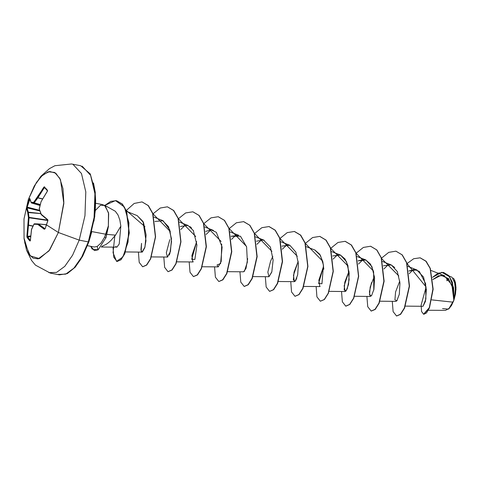 <?xml version="1.0" encoding="UTF-8"?>
<svg xmlns="http://www.w3.org/2000/svg" width="480" height="480" viewBox="0 0 480 480"><rect width="100%" height="100%" fill="white"/><g stroke="black" fill="none" stroke-linecap="round" stroke-linejoin="round"><path stroke-width="0.72" d="M45.984 189.102L47.412 190.776L47.442 190.284L47.436 191.106L41.07 201.726L39.282 208.902L41.238 214.284L47.916 220.152L45.114 228.804L44.31 229.272L37.752 224.4L33.996 224.244L31.542 229.41L30.318 240.816L29.976 241.008L28.434 239.322L26.868 236.73L28.422 217.65L27.702 212.508L26.484 208.182L27.96 203.01L28.332 199.572L27.96 203.01L29.43 199.074L27.96 203.01L28.392 203.286L29.856 199.374L29.43 199.074L29.766 198.48L31.182 202.392L33.708 202.308L44.214 186.852L47.388 190.734M88.752 241.926L88.296 241.902L81.732 256.968L73.926 268.116L65.694 274.152L57.936 274.434L65.694 274.152L73.926 268.116L81.732 256.968L88.296 241.902L79.176 240.132L72.618 255.198L64.806 266.346L56.58 272.382L48.816 272.664L56.58 272.382L64.806 266.346L72.618 255.198L79.176 240.132L58.362 232.482L46.404 224.838L47.844 220.866L47.634 219.618L41.238 214.284L39.282 208.902L41.07 201.726L47.262 191.424L47.442 190.284L45.93 188.52L47.442 190.284L47.298 191.37M47.862 220.704L45.114 228.804L38.196 223.95L46.302 224.718L38.196 223.95L46.29 224.748L38.262 223.986L44.784 228.828L44.31 229.272L45.114 228.804L46.404 224.838L58.362 232.482L49.662 250.032L39.432 258.582L30.318 255.912L24.678 242.718M24 238.038L28.914 254.136L33.138 258.102L38.154 258.876L49.026 250.884L58.362 232.482L63.852 202.404L63.018 188.778L59.832 178.374L54.684 172.47L48.198 171.774L41.172 176.382L34.464 185.73M431.808 299.898L453.066 302.154L453.924 300.216L451.506 305.52L448.65 309L453.834 300.252L453.066 302.154L448.536 309.102L442.566 308.598M108.45 226.122L105.99 237.99L108.45 226.122L105.99 237.99L108.228 226.248L104.628 237.066L105.774 237.948L104.628 237.066L105.834 234.264L91.92 231.57L105.834 234.264L108.45 226.122M101.814 246.366L105.996 244.416L108.522 242.622L110.988 240.426L115.488 235.146L107.058 234.42L115.488 235.146L120.852 226.116L119.892 220.128L118.02 214.992L115.332 211.242L104.382 205.116M95.376 210.444L100.506 205.176L105.27 205.728L108.642 213.588L108.33 226.266L108.492 212.706L104.442 205.146M87.48 245.694L94.332 247.026L97.236 246.426L101.052 242.988L104.628 237.066L101.052 242.988L97.236 246.426L97.878 249.816L97.236 246.426M453.834 300.252L451.902 284.94L444.288 275.76L438.612 275.754L432.852 279.558L441.048 275.286L448.392 278.592L452.85 288.252L453.834 300.252M423.072 306.24L425.472 301.296L426.33 289.584L423.528 277.092L416.778 269.928L408.852 271.02L414.336 269.436L419.298 271.404L425.61 283.65L425.91 299.07L423.072 306.24M379.974 301.224L395.946 301.368L397.206 300.354M394.764 267.528L391.14 264.876L383.418 265.818L391.314 264.948L397.308 271.566L399.954 282.966L399.294 294.324L396.846 300.828L394.92 299.82L395.586 291.99L399.774 281.052M371.508 282.624L369.432 291.888L370.23 296.346M373.776 290.028L373.638 271.776L370.524 264.108L365.754 259.95L363.816 259.47L358.026 260.892L365.922 260.022L371.916 266.64L374.562 278.04L373.902 289.398L371.46 295.902L369.534 294.894L370.2 287.064L374.388 276.126M348.996 271.2L344.154 285.762L345.162 291.516L347.238 288.912L349.152 279.684L347.886 265.446L344.982 258.96L340.362 255.024L332.64 255.966L340.536 255.096L346.524 261.714L349.17 273.114L348.516 284.472L346.068 290.976L344.142 289.968L344.808 282.138L348.996 271.2M314.91 250.074L320.484 255.486L323.46 265.128L321.948 283.746L318.612 283.518L323.604 266.274L318.846 280.224L319.776 286.59L320.142 286.494M323.844 269.226L322.842 261.846L319.782 254.316L314.976 250.098L306.342 246.708M280.95 241.782L289.584 245.172L281.862 246.114L289.872 245.292L295.872 252.132L298.422 263.688L297.666 274.974L295.2 281.22L293.34 279.978L294.072 272.118L298.218 261.342L293.454 275.298L294.384 281.664L295.23 281.19L296.316 279.402M296.664 278.55L296.85 278.016M272.826 256.422L270.618 261.144L267.87 272.166L268.998 276.738L271.872 271.74M255.558 236.856L264.192 240.246L263.472 240.006L256.47 241.188L263.472 240.006L270.414 247.05L273.09 260.046L271.794 272.022L268.98 276.738M227.64 271.668L243.606 271.812L245.982 268.422L247.674 258.606M230.172 231.93L238.806 235.32L231.078 236.262L240.462 236.208L246.624 246.87L247.386 262.056L244.386 271.404M217.212 265.428L218.214 266.886L221.214 261.408L221.676 244.026M193.254 230.358L196.908 244.956L194.868 259.44L191.682 259.332L196.656 241.638L191.892 255.594L192.828 261.96L193.272 261.822M193.416 230.64L188.022 225.468L180.3 226.41M169.818 239.652L166.296 252.798L167.442 257.034L167.862 256.908M169.2 255.126L169.932 253.296L171.552 241.356L169.83 229.89L163.092 220.74L154.914 221.484M137.118 215.568L143.028 221.514L145.998 240.744L144.702 247.884L142.296 252.066L141.174 251.154L141.552 243.36L140.922 249.774L142.044 252.108L144.93 247.074L146.124 235.026L143.52 222.552L137.244 215.616L126.69 211.47M119.202 243.966L116.916 247.164L119.202 243.966L120.852 226.116L115.488 235.146M180.732 229.56L185.484 224.946L180.732 229.56M206.124 234.486L210.87 229.872L206.124 234.486M256.902 244.338L261.648 239.724M282.288 249.264L287.04 244.65L282.294 249.264M358.458 264.048L363.21 259.428L358.458 264.042M409.224 273.75L413.388 269.466L409.224 273.75M428.322 310.254L445.512 310.404L449.454 308.214L453.066 302.154L432.798 300.006M453.294 278.088L454.308 279.522L455.658 292.086L454.188 299.1L455.772 285.078L451.98 277.176L449.22 276.09M407.058 263.58L426.12 286.998L421.128 305.022L421.542 311.508L423.612 314.244L429.288 307.674L432.924 289.086L430.128 268.422L425.886 261.228L420.09 257.82L413.676 258.696L407.058 263.58M432.564 277.302L441.834 272.304L449.526 276.732L453.594 287.844L453.87 300.156L452.436 282.852L448.842 275.85L443.49 272.442L438.102 273.186L432.564 277.302M420.192 257.844L426.096 261.27L430.344 268.464L433.134 289.128L429.498 307.716L423.828 314.286L426.468 312.972L429.42 307.908L433.128 289.272L430.338 268.446L426.048 261.216L420.192 257.844M443.592 272.466L448.866 275.67L452.43 282.228L454.218 298.866L453.882 300.096L454.218 298.866L452.43 282.228L448.866 275.67L443.49 272.442M28.332 199.566L24.006 218.928L24.066 238.668L26.538 250.194L31.548 260.442L35.484 265.152L50.328 273.09L59.448 274.854L67.29 273.6L75.264 267.162L82.68 256.23L88.884 241.842L94.74 216.6L95.25 192.156L90.246 173.892L80.616 165.738L71.502 163.968L54.9 165.72L49.494 168.582L40.926 176.244L34.272 186.072L28.332 199.572L36.408 182.454L43.038 174.666L49.752 171.462L55.782 173.202L60.45 179.688L63.816 203.52L58.362 232.482L79.176 240.132L84.948 215.724L85.782 191.886L81.51 173.52L73.014 164.388L81.51 173.52L85.782 191.886L84.948 215.724L79.176 240.132L88.296 241.902L94.062 217.494L94.896 193.656L90.63 175.29L82.134 166.158L90.63 175.29L94.896 193.656L94.062 217.494L88.296 241.902L88.884 241.848L91.806 231.648M93.978 221.166L95.262 210.654L95.61 200.526L95.01 191.16L93.474 182.916M76.35 265.584L80.952 258.996M116.916 247.164L101.286 247.044M116.01 246.696L115.794 246.264M162.51 220.494L168.558 226.716L171.456 238.794L170.46 251.466L167.4 257.034M189.954 226.542L191.604 228.066M205.692 231.336L211.254 229.896L216.342 232.314L222.108 247.11L220.548 263.622L217.116 264.816M398.844 275.952L381.366 258.342M373.452 271.026L356.118 253.254L363.366 247.41L370.536 246.246L376.656 249.9L381.168 257.784L383.886 281.19L378.96 303.108L375 309.354L371.136 311.064L367.728 306.738L366.906 296.412M348.06 266.1L330.726 248.328L337.974 242.484L345.15 241.32L351.27 244.974L355.776 252.858L358.494 276.264L353.568 298.182L349.614 304.428L345.744 306.138L342.342 301.812L341.52 291.486M322.674 261.174L305.334 243.402L312.588 237.558L319.758 236.4L325.878 240.048L330.39 247.938L333.102 271.338L328.182 293.256L324.222 299.502L320.358 301.212L316.95 296.886L316.128 286.56M297.282 256.248L279.948 238.476L287.196 232.632L294.372 231.474L300.492 235.122L304.998 243.012L307.716 266.412L302.79 288.33L298.836 294.576L294.966 296.286L291.558 291.96L290.736 281.634M271.896 251.322L254.556 233.55L261.81 227.706L268.986 226.548L275.1 230.196L279.606 238.086L282.324 261.486L277.404 283.404L273.444 289.65L269.58 291.36L266.172 287.034L265.35 276.708M246.504 246.396L229.17 228.624L236.418 222.78L243.594 221.622L249.714 225.27L254.22 233.16L256.938 256.56L252.012 278.478L248.058 284.724L244.188 286.434L240.78 282.108L239.958 271.782M221.112 241.47L203.778 223.698L211.032 217.854L218.202 216.696L224.322 220.344L228.828 228.234L231.546 251.634L226.62 273.552L222.666 279.798L218.802 281.508L215.394 277.182L214.572 266.856M195.726 236.544L178.386 218.772L185.64 212.928L192.81 211.77L198.93 215.418L203.442 223.308L206.154 246.708L201.234 268.626L197.274 274.872L193.41 276.582L190.002 272.256L189.18 261.93M170.334 231.618L153 213.846L160.248 208.002L167.424 206.844L173.544 210.492L178.05 218.376L180.768 241.782L175.842 263.7L171.888 269.946L168.018 271.656L164.616 267.33L163.788 257.004M144.948 226.692L126.306 210.48L134.166 203.436L142.032 201.918L148.152 205.566L152.658 213.45L155.376 236.856L150.45 258.774L146.496 265.02L142.626 266.73L139.224 262.404L138.402 252.078M114.918 235.098L113.028 252.72L116.586 261.336L122.868 256.992L128.01 242.1L128.934 222.888L124.422 207.054L115.476 200.574L104.844 205.392M90.798 246.342L92.166 249.15L97.878 249.816L94.392 250.536L90.798 246.342M396.63 316.008L400.602 314.322L404.562 308.076L409.488 286.158L406.764 262.752L402.258 254.862L396.03 251.196M371.238 311.082L375.21 309.396L379.17 303.15L384.096 281.232L381.378 257.826L376.866 249.936L370.644 246.27M345.852 306.156L349.824 304.47L353.778 298.224L358.704 276.306L355.986 252.9L351.48 245.016L345.252 241.344M320.46 301.23L324.432 299.544L328.392 293.298L333.318 271.38L330.6 247.98L326.094 240.09L319.866 236.418M295.074 296.304L299.046 294.618L303 288.372L307.926 266.454L305.208 243.054L300.702 235.164L294.48 231.492M269.682 291.378L273.654 289.692L277.614 283.446L282.54 261.528L279.822 238.128L275.31 230.238L269.088 226.566M244.296 286.452L248.268 284.766L252.222 278.52L257.148 256.602L254.43 233.202L249.924 225.312L243.696 221.64M218.904 281.526L222.876 279.84L226.836 273.588L231.756 251.676L229.038 228.276L224.532 220.386L218.31 216.714M193.518 276.6L197.49 274.908L201.444 268.662L206.37 246.744L203.652 223.344L199.14 215.46L192.918 211.788M168.126 271.674L172.098 269.988L176.052 263.742L180.978 241.818L178.26 218.418L173.754 210.534L167.526 206.862M142.734 266.748L146.706 265.062L150.666 258.816L155.592 236.892L152.868 213.492L148.362 205.608L142.134 201.936M117.096 261.474L120.984 259.812L124.782 253.746L129.324 232.902L126.594 211.212L122.37 204.048L116.646 200.736M94.392 250.536L98.088 249.858L105.774 237.948L98.088 249.858M104.868 205.368L110.736 201.39L116.538 200.718L122.16 204.006L126.384 211.176L129.114 232.86L124.566 253.704L120.774 259.77L116.994 261.45L113.754 257.202L113.01 247.152M381.504 258.18L388.752 252.336L395.922 251.172L402.048 254.826L406.554 262.71L409.272 286.116L404.346 308.034L400.392 314.28L396.522 315.99L393.12 311.664L392.298 301.338M388.602 264.354L383.85 268.968M337.818 254.502L333.072 259.116M236.262 234.798L231.51 239.412M454.404 279.714L455.346 282.21L456 287.604L455.502 293.928L453.924 300.216L455.97 289.506L454.812 280.584M448.224 278.4L446.748 279.888M446.862 280.812L448.77 279.03M42.468 199.002L37.848 197.88L34.182 202.776L40.23 204.534L34.182 202.776L31.506 202.992L39.984 205.518L31.482 202.992L34.014 202.908L40.188 204.702L34.014 202.908L37.848 197.88L42.468 199.002M45.87 188.97L44.562 186.87L45.918 189.042L44.562 186.87L43.758 187.278L37.398 197.382L33.708 202.308L31.182 202.392L29.808 198.528L29.43 199.074L29.91 199.398L27.138 207.264L39.588 210.276L26.694 207.012L26.484 208.182L27.702 212.508L28.422 217.65L26.85 236.37L27.096 237.6L29.976 241.008L30.36 240.516L31.542 229.41L33.996 224.244L37.752 224.4L44.31 229.272L44.784 228.828M39.81 210.936L27.054 207.852L28.266 212.16L40.77 213.516L28.266 212.16L29.034 217.38L47.76 220.152L29.034 217.38L28.482 225.084L32.994 226.014L28.482 225.084L27.432 236.508L30.612 235.998L26.85 236.37L27.432 236.508L28.44 225.258L32.91 226.182L27.864 225.066L28.482 225.084L27.864 225.066L28.482 225.084L29.04 217.71L47.826 220.494L28.422 217.65L29.04 217.71L29.034 217.38L28.422 217.65L29.034 217.38L28.314 212.262L40.806 213.618L27.702 212.508L28.314 212.262L27.702 212.508L28.266 212.16L27.054 207.612L28.392 203.286L27.96 203.01L26.694 207.012L27.138 207.264L27.054 207.852L26.484 208.182L27.054 207.852L39.81 210.936M30.558 236.634L27.528 237.12L30.324 240.438L27.432 236.508L27.096 237.6L27.528 237.12L30.558 236.634M44.586 187.434L44.244 187.68L43.758 187.278L45.624 188.694L44.244 187.68L37.92 197.73L42.552 198.858L37.848 197.88L44.454 187.452M38.262 223.986L37.752 224.4L38.262 223.986M34.104 223.95L38.172 223.944L37.752 224.4L38.172 223.944L34.434 223.794L33.996 224.244L34.458 223.794M47.634 219.618L47.796 220.086L47.634 219.618M47.796 221.004L47.688 220.038L41.292 214.71L47.616 219.948M33.996 224.04L31.506 229.32L30.354 240.6M41.178 214.542L39.414 209.316M39.204 208.908L41.052 201.792M30.312 240.534L29.976 241.008L30.312 240.534M41.118 201.642L47.22 191.358M37.398 197.382L37.848 197.88L37.398 197.382M33.708 202.308L34.014 202.908L33.708 202.308M39.984 205.518L31.482 202.992L31.182 202.392L31.356 202.92M444.57 275.772L431.028 270.45M422.952 306.312L405.366 306.15M417.006 269.988L407.898 266.412M391.14 264.876L382.506 261.486M370.554 296.442L354.588 296.298M365.754 259.95L357.12 256.56M345.162 291.516L329.196 291.372M340.362 255.024L331.728 251.634M319.776 286.59L303.804 286.446M294.384 281.664L278.418 281.52M268.998 276.738L253.026 276.594M218.214 266.886L202.248 266.742M213.414 230.394L204.78 227.004M192.828 261.96L176.856 261.816M188.022 225.468L179.388 222.078M167.442 257.034L151.47 256.89M162.636 220.542L154.002 217.152M142.044 252.108L125.514 251.958M103.314 204.738L95.712 203.262M31.194 202.752L29.778 198.768"/></g></svg>
